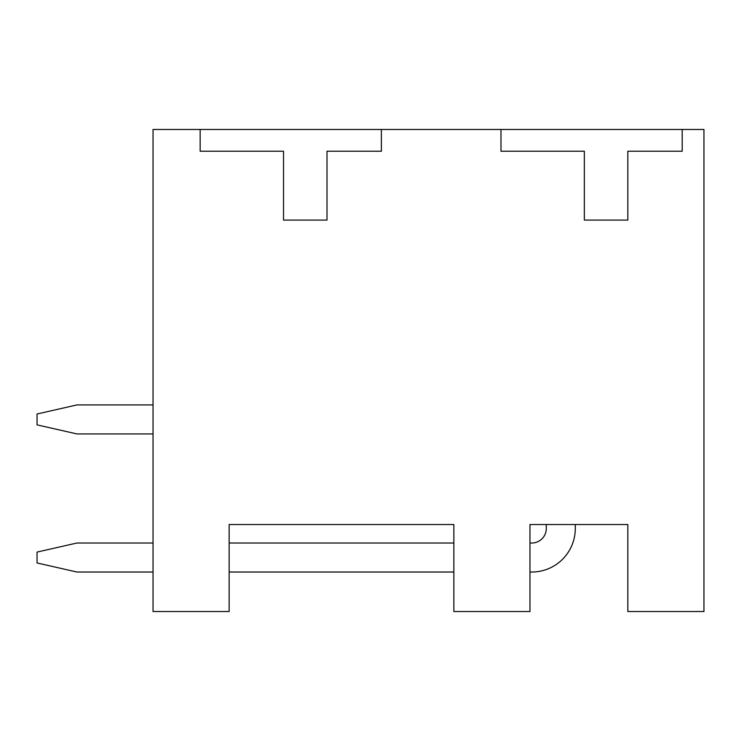<?xml version="1.0" encoding="UTF-8"?>
<svg xmlns="http://www.w3.org/2000/svg" width="741" height="741" viewBox="0 0 741 741"><rect width="100%" height="100%" fill="white"/><g stroke="black" fill="none" stroke-linecap="round" stroke-linejoin="round"><path stroke-width="1.11" d="M531.788 572.024L529.972 572.024L531.788 572.024A43.497 43.497 0 0 0 575.285 528.528L575.285 524.535L627.84 524.535L627.84 611.529L703.95 611.529L703.95 129.471L153.035 129.471L153.035 611.529L229.145 611.529L229.145 524.535L453.863 524.535L453.863 611.529L529.972 611.529L529.972 524.535L546.284 524.535L546.284 528.528A14.496 14.496 0 0 1 531.788 543.023L529.972 543.023M633.638 129.471L630.007 129.471M356.847 129.471L329.18 129.471L356.847 129.471M200.153 129.471L329.18 129.471L200.153 129.471L329.18 129.471L200.153 129.471L329.18 129.471L200.153 129.471L200.153 151.22L283.516 151.22L283.516 220.086L327.003 220.086L327.003 151.22L381.374 151.22L381.374 129.471M575.285 524.535L546.284 524.535M229.145 524.535L453.863 524.535L229.145 524.535M500.981 129.471L500.981 151.22L584.343 151.22L584.343 220.086L627.84 220.086L627.84 151.22L682.202 151.22L682.202 129.471M76.916 572.024L153.035 572.024L76.916 572.024L153.035 572.024L76.916 572.024L153.035 572.024L76.916 572.024L37.05 562.956L37.05 552.082L76.916 543.023L153.035 543.023M229.145 572.024L453.863 572.024L229.145 572.024M76.916 433.93L153.035 433.93L76.916 433.93L153.035 433.93L76.916 433.93L153.035 433.93L76.916 433.93L37.05 424.871L37.05 413.997L76.916 404.929L153.035 404.929M546.284 528.528A14.496 14.496 0 0 1 531.788 543.023A14.496 14.496 0 0 0 546.284 528.528A14.496 14.496 0 0 1 531.788 543.023A14.496 14.496 0 0 0 546.284 528.528A14.496 14.496 0 0 1 531.788 543.023M453.863 543.023L229.145 543.023"/></g></svg>
